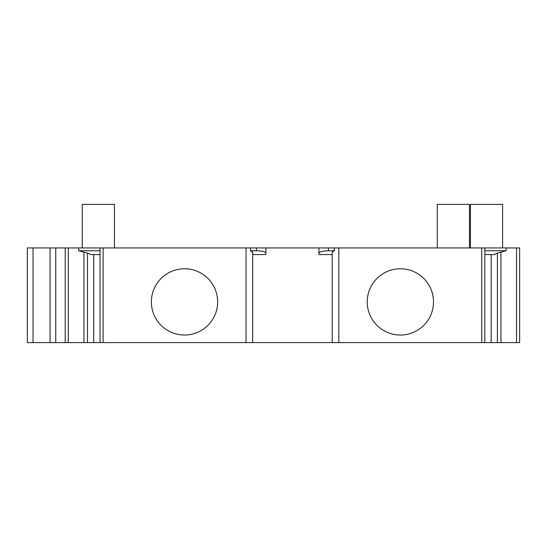 <?xml version="1.0" encoding="UTF-8"?>
<svg xmlns="http://www.w3.org/2000/svg" width="547" height="547" viewBox="0 0 547 547"><rect width="100%" height="100%" fill="white"/><g stroke="black" fill="none" stroke-linecap="round" stroke-linejoin="round"><path stroke-width="0.82" d="M100.039 247.941L100.039 342.613L332.2 342.613L332.2 252.051L334.408 250.779L334.408 247.941L27.35 247.941L27.35 342.613L33.032 342.613L33.032 247.941M516.566 342.613L519.65 342.613L519.65 247.941L516.566 247.941L516.566 342.613L481.743 342.613L481.743 247.941L516.566 247.941M334.408 247.941L481.743 247.941M318.942 247.941L318.942 254.574L332.2 254.574M100.039 342.613L33.032 342.613M332.2 342.613L481.743 342.613M55.753 342.613L55.753 247.941M65.216 342.613L65.216 247.941M68.307 342.613L68.307 247.941M103.123 342.613L103.123 247.941M100.039 254.574L90.864 254.574L87.472 253.063L78.713 250.779L78.713 247.941M83.93 252.051L83.93 342.613M100.039 250.779L78.713 250.779M93.701 254.574L93.701 342.613M87.472 253.063L87.472 342.613M338.825 247.941L338.825 342.613M433.498 301.903A33.135 33.135 0 0 1 400.363 335.037A33.135 33.135 0 0 1 367.228 301.903A33.135 33.135 0 0 1 400.363 268.768A33.135 33.135 0 0 1 433.498 301.903M246.047 342.613L246.047 247.941M151.369 301.903A33.135 33.135 0 0 0 184.51 335.037A33.135 33.135 0 0 0 217.644 301.903A33.135 33.135 0 0 0 184.51 268.768A33.135 33.135 0 0 0 151.369 301.903M252.673 342.613L252.673 252.051L250.458 250.779L256.461 250.779L256.461 247.941M252.673 254.574L265.924 254.574L265.924 253.316C265.493 251.764 262.334 250.923 256.461 250.779M328.412 247.941L328.412 250.779L334.408 250.779M328.412 250.779C322.532 250.923 319.38 251.764 318.942 253.316M265.924 253.316L265.924 247.941M250.458 250.779L250.458 247.941M484.833 342.613L484.833 247.941M484.833 254.574L494.003 254.574L497.394 253.063L506.16 250.779L506.16 247.941M500.943 252.051L500.943 342.613M484.833 250.779L506.16 250.779M491.172 254.574L491.172 342.613M497.394 253.063L497.394 342.613M502.611 247.941L502.611 204.387L470.42 204.387L470.42 247.941M469.476 247.941L469.476 204.387L437.285 204.387L437.285 247.941M114.446 247.941L114.446 204.387L82.262 204.387L82.262 247.941M50.071 342.613L50.071 247.941"/></g></svg>
